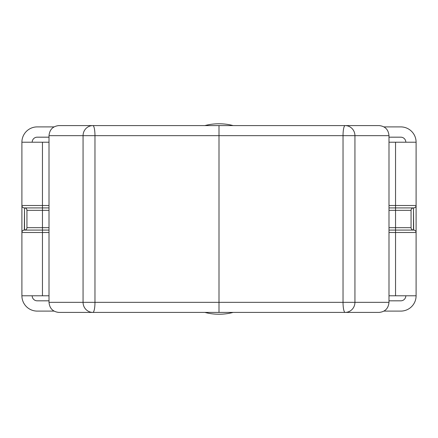 <?xml version="1.0" encoding="UTF-8"?>
<svg xmlns="http://www.w3.org/2000/svg" width="438" height="438" viewBox="0 0 438 438"><rect width="100%" height="100%" fill="white"/><g stroke="black" fill="none" stroke-linecap="round" stroke-linejoin="round"><path stroke-width="0.66" d="M395.541 295.787L395.541 232.501L416.1 232.501L416.1 295.787L388.993 295.787M388.993 142.213L416.1 142.213A15.319 15.319 0 0 0 400.781 126.9L383.995 126.9M49.007 295.787L21.9 295.787A15.319 15.319 0 0 0 37.219 311.1L54.005 311.1M416.1 295.787A15.319 15.319 0 0 1 400.781 311.1L383.995 311.1M388.993 300.824L400.781 300.824A5.037 5.037 0 0 0 405.823 295.787M388.993 137.176L400.781 137.176A5.037 5.037 0 0 1 405.823 142.213M49.007 142.213L21.9 142.213A15.319 15.319 0 0 1 37.219 126.9L54.005 126.9M49.007 300.824L37.219 300.824A5.037 5.037 0 0 1 32.177 295.787M49.007 137.176L37.219 137.176A5.037 5.037 0 0 0 32.177 142.213M388.993 207.913L413.68 207.913A2.42 2.42 0 0 0 416.1 205.499L416.1 232.501A2.42 2.42 0 0 0 413.68 230.087L388.993 230.087M413.68 230.087L413.477 207.913A2.42 2.42 0 0 0 411.063 210.333L411.063 227.667L388.993 227.667M416.1 142.213L416.1 205.499L388.993 205.499M413.477 207.913L413.477 230.087A2.42 2.42 0 0 1 411.063 227.667M42.459 142.213L42.459 205.499L21.9 205.499A2.42 2.42 0 0 0 24.32 207.913L49.007 207.913M49.007 230.087L24.32 230.087L24.523 207.913A2.42 2.42 0 0 1 26.937 210.333A2.42 2.42 0 0 0 24.523 207.913L24.523 230.087A2.42 2.42 0 0 0 26.937 227.667A2.42 2.42 0 0 1 24.523 230.087M21.9 295.787L21.9 232.501A2.42 2.42 0 0 1 24.32 230.087M49.007 205.499L42.459 205.499L42.459 207.913L24.523 207.913A2.42 2.42 0 0 1 26.937 210.333L49.007 210.333M49.007 227.667L42.459 227.667L42.459 232.501L21.9 232.501L21.9 142.213M42.459 207.913L42.459 227.667L26.937 227.667L26.937 210.333M204.896 312.409A29.22 14.613 0 0 0 233.104 312.409M204.896 125.591A29.22 14.613 0 0 1 233.104 125.591M388.993 135.665C388.397 129.555 385.111 126.199 379.133 125.591L58.867 125.591C52.888 126.199 49.603 129.555 49.007 135.665L83.067 135.665A10.074 9.811 -90 0 1 92.872 125.591A10.074 2.097 90 0 1 94.969 135.665L343.031 135.665A10.074 2.097 -90 0 1 345.128 125.591A10.074 9.811 90 0 1 354.933 135.665L388.993 135.665L388.993 302.335L354.933 302.335A10.074 9.811 90 0 1 345.128 312.409L379.133 312.409C385.111 311.801 388.397 308.445 388.993 302.335M219 312.409L219 302.335L94.969 302.335A10.074 2.097 90 0 1 92.872 312.409A10.074 9.811 -90 0 1 83.067 302.335L49.007 302.335C49.603 308.445 52.888 311.801 58.867 312.409L345.128 312.409A10.074 2.097 -90 0 1 343.031 302.335L219 302.335L219 125.591M49.007 302.335L49.007 135.665M388.993 232.501L395.541 232.501L395.541 142.213M388.993 210.333L411.063 210.333M42.459 295.787L42.459 232.501L49.007 232.501M354.933 302.335L343.031 302.335L343.031 135.665L354.933 135.665L354.933 302.335M94.969 302.335L83.067 302.335L83.067 135.665L94.969 135.665L94.969 302.335"/></g></svg>
